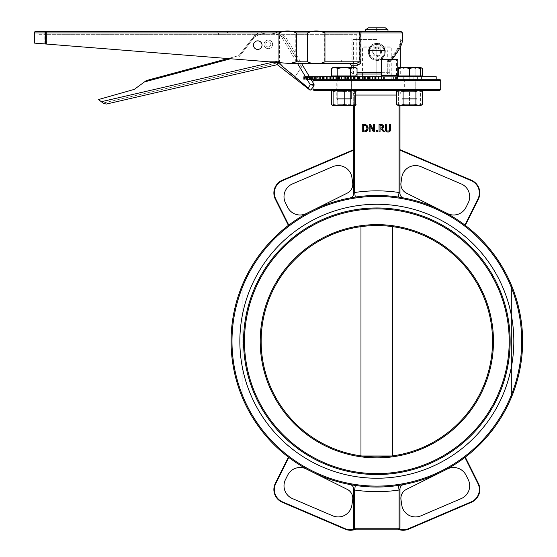 <?xml version="1.0" encoding="UTF-8"?>
<svg xmlns="http://www.w3.org/2000/svg" width="557" height="557" viewBox="0 0 557 557"><rect width="100%" height="100%" fill="white"/><g stroke="black" fill="none" stroke-linecap="round" stroke-linejoin="round"><path stroke-width="0.42" stroke-dasharray="2.79 2.09" d="M399.07 529.15L399.982 529.15L399.982 489.081L399.982 528.224A0.926 0.926 0 0 1 399.07 529.15L399.07 529.15A13.424 13.424 0 0 0 408.469 528.718L408.65 529.143A13.883 13.883 0 0 1 397.747 529.15L399.056 529.15L397.747 529.15M465.297 457.137L464.921 457.422L465.297 457.137L478.352 483.337L477.941 483.546L464.921 457.422A145.781 145.781 0 0 1 441.861 471.73L447.41 468.966A13.883 13.883 0 0 1 466.028 475.205L468.228 479.619A13.883 13.883 0 0 1 461.259 498.571L420.974 515.817A13.883 13.883 0 0 1 401.764 505.025L401.005 499.72A9.949 9.949 0 0 1 406.415 489.394L441.861 471.73A145.781 145.781 0 0 1 403.755 484.527A4.63 4.63 0 0 0 399.982 489.081A4.63 4.63 0 0 1 403.755 484.527A145.781 145.781 0 0 0 441.861 471.73M350.109 484.562L349.942 484.534A4.63 4.63 0 0 1 349.949 484.534A4.63 4.63 0 0 1 353.702 489.081A4.63 4.63 0 0 0 349.949 484.534A145.781 145.781 0 0 1 311.823 471.73L347.269 489.394A9.949 9.949 0 0 1 352.685 499.72L351.92 505.025A13.883 13.883 0 0 1 332.717 515.817L292.425 498.571A13.883 13.883 0 0 1 285.463 479.619L287.663 475.205A13.883 13.883 0 0 1 306.28 468.966L311.823 471.73A145.781 145.781 0 0 1 288.763 457.422L275.75 483.546A13.424 13.424 0 0 0 282.483 501.871L345.215 528.718L345.034 529.143L282.295 502.296A13.883 13.883 0 0 1 275.332 483.337L288.394 457.137L288.763 457.422A145.781 145.781 0 0 0 349.928 484.527A4.63 4.63 0 0 1 353.702 489.081L353.702 529.15L355.937 529.15L354.628 529.15M353.702 489.081L353.702 528.224L353.702 489.081A4.63 4.63 0 0 0 349.949 484.534L349.956 484.534M349.928 197.979A145.781 145.781 0 0 1 398.373 197.074L403.755 197.979A4.63 4.63 0 0 1 399.982 193.432L399.982 149.659L471.389 180.217A13.883 13.883 0 0 1 478.352 199.176L465.297 225.376L464.921 225.091A145.781 145.781 0 0 0 403.755 197.979L398.373 197.074A145.781 145.781 0 0 0 311.823 210.776L306.28 213.54A13.883 13.883 0 0 1 287.663 207.308L285.463 202.894A13.883 13.883 0 0 1 292.425 183.935L332.717 166.696A13.883 13.883 0 0 1 351.92 177.488L352.685 182.793A9.949 9.949 0 0 1 347.269 193.112L311.823 210.776A145.781 145.781 0 0 1 349.928 197.979L349.949 197.979A4.63 4.63 0 0 0 349.949 197.979L355.31 197.074L349.928 197.979A4.63 4.63 0 0 0 353.702 193.432A4.63 4.63 0 0 1 349.928 197.979A4.63 4.63 0 0 0 353.702 193.432L353.702 149.659M282.295 180.217L282.483 180.642A13.424 13.424 0 0 0 275.75 198.967L288.763 225.091A145.781 145.781 0 0 1 311.823 210.776A145.781 145.781 0 0 0 288.763 225.091L288.394 225.376M441.861 210.776L406.415 193.112A9.949 9.949 0 0 1 401.005 182.793L401.764 177.488A13.883 13.883 0 0 1 420.974 166.696L461.259 183.935A13.883 13.883 0 0 1 468.228 202.894L466.028 207.308A13.883 13.883 0 0 1 447.41 213.54L441.861 210.776M363.756 46.92L376.845 46.92L376.845 47.839L362.447 47.839L391.244 47.839L376.845 47.839L376.845 46.92L389.935 46.92L391.244 47.839L391.244 79.31L362.447 79.31L362.447 47.839L363.756 46.92L389.935 46.92M362.447 79.31L376.845 79.31L376.845 47.839L376.845 79.31L391.244 79.31M349.949 484.534L355.31 485.439L354.628 490.014L354.628 528.224L353.702 529.15L399.982 529.15L399.056 528.224L399.056 490.014A150.411 150.411 0 0 1 354.628 490.014M399.724 485.231A145.781 145.781 0 0 1 398.373 485.439A145.781 145.781 0 0 0 399.724 485.231L398.373 485.439A145.781 145.781 0 0 1 355.31 485.439A145.781 145.781 0 0 0 398.373 485.439L399.056 490.014L399.982 489.081L399.982 529.15M353.96 485.231A145.781 145.781 0 0 0 355.31 485.439A145.781 145.781 0 0 1 353.96 485.231L355.31 485.439A145.781 145.781 0 0 0 398.373 485.439A145.781 145.781 0 0 1 355.31 485.439A145.781 145.781 0 0 0 398.373 485.439L403.755 484.527M231.064 341.253A145.781 145.781 0 0 0 242.17 397.064A145.781 145.781 0 0 1 231.064 341.253A145.781 145.781 0 0 0 242.17 397.064A145.781 145.781 0 0 1 242.17 285.442A145.781 145.781 0 0 0 231.064 341.253A145.781 145.781 0 0 1 242.17 285.442A145.781 145.781 0 0 0 231.064 341.253M353.702 193.432L353.702 95.045A4.63 4.63 0 0 0 349.072 90.422L354.628 90.422L354.628 192.499L355.31 197.074A145.781 145.781 0 0 1 398.373 197.074A145.781 145.781 0 0 0 355.31 197.074A145.781 145.781 0 0 1 403.755 197.979L403.741 197.979A4.63 4.63 0 0 1 403.741 197.979A4.63 4.63 0 0 1 399.982 193.432A4.63 4.63 0 0 0 403.755 197.979A145.781 145.781 0 0 1 464.921 225.091A145.781 145.781 0 0 0 403.755 197.979A4.63 4.63 0 0 1 403.741 197.979A4.63 4.63 0 0 1 399.982 193.432L399.982 95.045A4.63 4.63 0 0 1 404.612 90.422L349.072 90.422A4.63 4.63 0 0 1 353.702 95.045L353.702 105.6M511.514 397.064A145.781 145.781 0 0 0 511.514 285.442A145.781 145.781 0 0 1 511.514 397.064L511.514 285.442A145.781 145.781 0 0 1 511.514 397.064L511.514 285.442M403.728 484.534A4.63 4.63 0 0 0 399.982 489.081M355.31 197.074A145.781 145.781 0 0 1 398.373 197.074L399.056 192.499L399.056 95.045L399.982 95.045A4.63 4.63 0 0 1 404.612 90.422A4.63 4.63 0 0 0 399.982 95.045L355.317 95.045M422.324 104.605L419.115 105.6L415.912 104.605L409.499 105.6L402.147 105.6L409.472 104.605L415.028 105.6L403.922 105.6L398.366 104.605L398.366 105.6L415.028 105.6L420.584 104.605L420.584 105.6L415.028 105.6L420.584 105.6L420.584 104.605L415.028 105.6L409.472 104.605L403.922 105.6L398.366 104.605L398.366 105.6L399.982 105.6L399.982 95.045A4.63 4.63 0 0 1 404.612 90.422L399.056 90.422L399.056 105.6M349.072 90.422A4.63 4.63 0 0 1 353.702 95.045L354.628 95.045L354.628 90.422L399.056 90.422L399.056 95.045L396.675 95.045M439.786 90.422L313.904 90.422M349.016 90.422L337.911 90.422L349.016 90.422L337.911 90.422L349.016 90.422L349.016 79.31L337.911 79.31L349.016 79.31L337.911 79.31L349.016 79.31L349.016 90.422M415.773 90.422L404.667 90.422L415.773 90.422L404.667 90.422L415.773 90.422L415.773 79.31L404.667 79.31L415.773 79.31L404.667 79.31L415.773 79.31L415.773 90.422M387.588 131.174L388.8 131.041L389.594 129.969M389.608 129.892L389.656 124.476L390.645 124.476L390.645 129.099M390.485 130.429L390.213 131.027M389.106 131.877L388.473 132.016M385.528 130.665L385.284 124.476L386.266 124.476L386.286 129.621M386.335 129.962L386.586 130.596M387.463 132.009L387.115 131.953M386.823 131.87L386.224 131.556M369.173 124.476L370.572 124.476L373.552 130.338L373.552 124.476L374.471 124.476L374.471 131.884L373.364 131.884L370.092 125.499L370.092 131.884L369.173 131.884L369.173 124.476M367.961 129.328L367.697 130.018M366.332 131.438L365.448 131.765M363.972 131.884L362.266 131.884L362.266 124.476L363.951 124.476M364.912 125.395L363.248 125.332L363.248 131.034L366.046 130.54L366.819 129.614M367.126 125.492L367.711 126.321M367.843 126.62L367.982 127.066M364.717 124.503L365.211 124.559M366.84 126.822L365.113 125.436M366.847 129.551L366.931 127.066M381.67 128.04L382.659 126.564L382.193 125.583L380.041 125.332L380.041 128.117L381.448 128.082M382.193 125.583L382.659 126.564L382.241 127.734L382.555 127.261M381.468 125.353L381.016 125.332M382.151 128.66L384.79 131.884L383.508 131.884L381.169 128.939L380.041 128.939L380.041 131.884L379.059 131.884L379.059 124.476L380.967 124.476M382.032 124.545L382.847 124.865M383.132 125.095L383.467 125.513M383.62 127.093L383.272 127.845M377.354 131.884L376.163 131.884L376.163 130.47L377.354 130.47L377.354 131.884M492.541 341.253A115.696 115.696 0 0 0 376.845 225.557A115.696 115.696 0 0 0 261.142 341.253A115.696 115.696 0 0 0 376.845 456.956A115.696 115.696 0 0 0 492.541 341.253M361.883 455.981L360.971 455.863A115.696 115.696 0 0 1 261.142 341.253A115.696 115.696 0 0 0 360.971 455.863C363.47 457.137 390.213 457.137 392.713 455.863A115.696 115.696 0 0 0 392.713 226.65C390.213 225.369 363.47 225.369 360.971 226.65A115.696 115.696 0 0 0 261.142 341.253A115.696 115.696 0 0 1 360.971 226.65C363.47 225.369 390.213 225.369 392.713 226.65A115.696 115.696 0 0 1 392.713 455.863L391.808 455.981M510.128 341.253A133.283 133.283 0 0 1 376.845 474.543A133.283 133.283 0 0 1 243.555 341.253A133.283 133.283 0 0 1 376.845 207.97A133.283 133.283 0 0 1 510.128 341.253A133.283 133.283 0 0 0 310.2 225.829A133.283 133.283 0 0 0 310.2 456.684A133.283 133.283 0 0 0 510.128 341.253A133.283 133.283 0 0 0 310.2 225.829A133.283 133.283 0 0 0 310.2 456.684A133.283 133.283 0 0 0 510.128 341.253M239.858 341.253A136.987 136.987 0 0 1 445.335 222.619A136.987 136.987 0 0 1 445.335 459.887A136.987 136.987 0 0 1 239.858 341.253A136.987 136.987 0 0 1 445.335 222.619A136.987 136.987 0 0 1 445.335 459.887A136.987 136.987 0 0 1 239.858 341.253A136.987 136.987 0 0 1 445.335 222.619A136.987 136.987 0 0 1 445.335 459.887A136.987 136.987 0 0 1 239.858 341.253M312.978 86.927L312.978 82.582L314.071 84.399A0.856 0.856 0 0 1 314.051 85.318L311.071 89.788M381.287 76.678L396.459 76.678L396.459 79.31L378.851 79.31L378.851 76.678L378.851 79.31L313.904 79.31L439.786 79.31M360.971 226.65L360.971 455.863M392.713 455.863L392.713 226.65M242.17 285.442L242.17 397.064L242.17 285.442M376.831 76.678L399.265 76.678L376.831 76.678M402.377 39.512L400.796 40.919C400.03 45.632 395.47 52.699 387.122 62.112L387.853 62.112L387.853 72.326A1.713 0.731 -90 0 1 387.122 74.039L357.058 74.039L396.626 74.039L376.831 74.039L376.845 60.428C371.637 59.926 368.783 57.072 368.281 51.871C370.502 43.46 375.369 41.441 382.896 45.813C387.275 53.333 385.256 58.206 376.845 60.428C371.032 59.696 368.212 56.403 368.386 50.548L385.305 50.548C384.246 46.071 381.427 43.662 376.845 43.307C372.257 43.662 369.437 46.071 368.386 50.548L385.305 50.548C385.472 56.403 382.652 59.696 376.845 60.428C387.888 60.957 387.888 42.778 376.845 43.307C371.637 43.815 368.783 46.67 368.281 51.871C368.783 57.072 371.637 59.926 376.845 60.428C385.256 58.206 387.275 53.333 382.896 45.813C375.376 41.441 370.502 43.46 368.281 51.871C368.79 57.072 371.637 59.926 376.845 60.428L380.542 58.283A7.408 7.408 0 0 1 369.437 51.871A7.408 7.408 0 0 1 373.141 45.458L369.437 47.596L369.437 56.146L376.845 60.421L384.246 56.146L384.246 47.596L376.845 43.321L373.141 45.458A7.408 7.408 0 0 1 384.246 51.871A7.408 7.408 0 0 1 380.542 58.283A7.408 7.408 0 0 0 384.246 51.871L384.246 47.596L376.845 43.321L369.437 47.596L369.437 51.871A7.408 7.408 0 0 0 380.542 58.283L384.246 56.146L384.246 51.871A7.408 7.408 0 0 0 373.141 45.458A7.408 7.408 0 0 0 369.437 51.871L369.437 56.146L376.845 60.421M397.768 59.529L396.459 59.529L396.459 76.678L397.691 76.678M436.194 76.678L317.65 76.678L317.65 79.31L306.246 79.31M315.025 79.31L315.025 76.678L317.65 76.678M315.025 76.678L303.642 76.678L308.411 76.678L308.411 79.31M303.642 76.678L303.642 79.31M311.05 79.31L311.05 76.678L308.411 76.678M311.05 76.678L311.085 79.31L311.091 76.678L304.763 76.678L304.763 79.31M305.327 79.31L305.327 76.678L304.199 76.678L304.199 79.31L304.199 76.678L304.763 76.678M305.327 76.678L309.393 76.678L309.393 79.31M312.352 79.31L312.352 76.678L309.393 76.678M312.352 76.678L312.463 79.31M310.632 79.31L310.632 76.678L312.463 76.678M310.632 76.678L306.691 76.678L306.691 79.31M306.246 76.678L306.691 76.678M309.664 76.678L311.753 76.678L311.753 79.31L315.325 79.31L309.72 79.31M314.97 79.31L314.97 76.678L311.753 76.678M314.97 76.678L315.158 79.31M313.786 79.31L313.786 76.678L315.158 76.678M313.786 76.678L310.047 76.678L310.047 79.31M314.461 76.678L315.429 76.678L315.429 79.31L319.433 79.31L314.566 79.31M318.848 79.31L318.848 76.678L315.429 76.678M318.848 76.678L319.105 79.31M318.221 79.31L318.221 76.678L319.105 76.678M318.221 76.678L314.761 76.678L314.761 79.31M320.519 79.31L323.909 79.31L323.909 76.678L320.519 76.678M323.909 76.678L324.23 79.31L324.759 79.31L320.679 79.31M323.854 79.31L323.854 76.678L324.759 76.678L324.23 76.678M323.854 76.678L320.741 76.678L320.741 79.31M327.704 79.31L330.043 79.31L330.043 76.678L327.704 76.678M330.043 76.678L330.419 76.678L330.419 79.31L327.864 79.31L327.864 76.678L330.419 76.678M335.885 79.31L337.131 79.31L337.131 76.678L335.885 76.678M337.131 76.678L337.563 76.678L337.563 79.31L335.989 79.31L335.989 76.678L337.563 76.678M344.88 79.31L344.88 76.678M345.034 76.678L345.5 76.678L345.5 79.31L346.886 79.31L344.936 79.31M346.642 79.31L346.886 76.678L345.5 76.678M346.642 76.678L344.936 76.678M354.51 79.31L355.805 79.31L355.805 76.678L354.51 76.678M355.693 76.678L354.537 76.678M365.176 76.678L364.584 76.678L365.176 76.678L365.176 79.31L364.591 79.31L365.176 79.31M413.865 79.31L395.498 79.31L395.491 76.678L393.569 76.678L417.409 76.678L393.562 76.678L395.491 76.678L395.498 79.31L413.865 79.31L413.865 76.678M384.615 79.31L368.95 79.31L370.252 79.31L370.252 76.678L384.776 76.678L368.95 76.678L370.252 76.678L370.252 79.31L384.615 79.31L384.615 76.678M350.813 79.31L336.296 79.31L348.863 79.31L348.863 76.678L360.121 76.678L336.275 76.678L360.121 76.678L348.863 76.678L348.863 79.31L360.121 79.31L350.813 79.31L350.813 76.678M332.257 79.31L343.864 79.31L343.871 76.678L350.464 76.678L322.768 76.678L343.864 76.678L343.864 79.31L332.257 79.31L332.257 76.678M409.82 76.678L430.923 76.678L409.82 76.678L409.82 79.31L421.426 79.31L409.82 79.31L409.813 76.678M383.432 76.678L368.915 76.678L384.741 76.678L383.432 76.678L383.439 79.31L383.432 76.678L383.432 79.31L369.068 79.31L369.068 76.678M396.459 59.529L381.287 59.529M355.693 79.31L354.537 79.31M396.459 79.31L317.65 79.31M330.043 79.31L330.419 79.31M337.131 79.31L337.563 79.31M345.034 79.31L345.5 79.31M402.913 79.31L402.913 76.678M403.874 79.31L417.388 79.31L404.821 79.31L404.821 76.678L404.821 79.31L393.562 79.31L403.874 79.31L403.874 76.678M369.103 79.31L369.103 76.678M339.826 79.31L339.826 76.678L339.826 79.31L336.275 79.31L358.186 79.31L358.193 76.678L358.186 79.31L360.121 79.31L339.826 79.31M332.23 79.31L332.23 76.678M421.454 79.31L421.454 76.678L421.426 79.31L430.923 79.31L421.454 79.31M415.069 79.31L415.069 76.678M369.068 79.31L383.432 79.31M384.588 79.31L384.588 76.678M370.245 79.31L370.245 76.678M350.771 79.31L350.771 76.678M314.461 79.31L315.429 79.31M309.664 79.31L311.753 79.31M368.337 27.85L385.353 27.85M387.971 29.702L365.719 29.702M376.845 27.85L376.845 31.227L387.971 31.227L376.845 31.227M397.768 74.039L376.845 74.039L376.845 43.307M387.742 74.039L376.845 74.039L387.742 74.039L387.742 50.548M46.872 44.094L46.872 34.652L37.855 34.652L46.356 34.652L46.356 44.052L37.855 43.369L290.378 63.533L341.309 63.533L341.309 60.107L341.309 63.533L289.459 63.456L295.767 61.82L295.767 32.94C290.364 30.433 284.968 30.433 279.565 32.94L279.565 61.82L280.443 62.739L289.459 63.456M357.079 34.652L351.161 34.652L356.8 34.652L356.8 60.107L351.161 60.107L357.079 60.107L357.079 34.652L46.872 34.652M257.752 49.413A4.282 4.282 0 0 0 261.456 42.993A4.282 4.282 0 0 0 254.041 42.993A4.282 4.282 0 0 0 257.752 49.413A4.282 4.282 0 0 1 254.041 42.993A4.282 4.282 0 0 1 261.456 42.993A4.282 4.282 0 0 1 257.752 49.413A4.282 4.282 0 0 0 261.456 42.993A4.282 4.282 0 0 0 254.041 42.993A4.282 4.282 0 0 0 257.752 49.413A4.282 4.282 0 0 1 254.041 42.993A4.282 4.282 0 0 1 261.456 42.993A4.282 4.282 0 0 1 257.752 49.413A4.282 4.282 0 0 1 254.041 42.993A4.282 4.282 0 0 1 261.456 42.993A4.282 4.282 0 0 1 257.752 49.413M356.8 34.652L46.356 34.652M222.758 34.652L218.476 34.652L222.758 34.652M359.913 31.227L400.817 31.227M216.764 31.227L228.753 31.227L216.764 31.227L218.476 32.94L222.758 32.94L218.476 32.94L218.476 34.652M36.087 31.227L45.737 31.227A1.713 0.933 -90 0 0 44.804 32.94L45.737 32.94L45.737 44.003L44.804 43.926L44.804 32.94L34.374 32.94A1.713 1.713 0 0 1 36.087 31.227A1.713 1.713 90 0 0 34.374 32.94L34.374 43.091L44.804 43.926M280.443 62.739L45.737 44.003M324.327 32.94C318.924 30.433 313.528 30.433 308.125 32.94L308.125 61.82C313.528 64.327 318.924 64.327 324.327 61.82L324.327 32.94L359.488 32.94L359.488 31.227M46.356 44.052L290.378 63.533L301.546 63.533L285.511 36.811L279.503 33.462L285.511 36.811L301.546 63.533M356.292 63.533L349.448 63.533L355.993 63.533L359.488 61.82L359.488 32.94L360.574 32.94L360.574 61.82L360.059 63.526L357.302 65.246L351.161 65.246M357.302 65.246A1.713 1.302 90 0 0 355.993 63.533L352.873 63.533M391.968 59.529L389.796 62.112L388.932 62.112C396.542 53.117 400.504 46.217 400.817 41.413L400.796 40.919M387.853 62.112C396.723 52.121 401.604 44.588 402.495 39.512L402.495 39.512M376.845 39.512L352.873 39.512L376.845 39.512M387.122 74.039L387.122 62.112M388.932 62.112L388.932 74.039A1.713 0.863 -90 0 0 389.796 72.326L389.796 62.112M398.346 74.039L352.873 74.039L357.037 74.039L354.419 76.678M381.287 74.039L388.932 74.039M222.758 32.94L227.04 32.94L222.758 32.94M365.949 74.039L365.949 50.548M146.373 80.542L238.953 55.603L228.001 58.548L238.953 55.603L239.454 56.354L238.953 55.603L146.373 80.542L134.286 89.371L98.512 99.543L103.038 103.066L98.512 99.543L134.286 89.371L146.373 80.542L134.286 89.371L98.512 99.543L101.297 101.708L278.117 60.957L276.899 64.751A0.856 0.856 0 0 1 277.616 64.904L310.158 90.15L283.36 67.084C279.92 63.93 278.173 61.883 278.117 60.957L279.148 62.635M272.972 62.14L278.117 60.957L277.616 62.509M308.16 87.978L310.298 84.768L314.071 84.399A0.856 0.856 0 0 1 314.051 85.318L310.298 84.768L279.503 33.462L297.549 63.533M311.015 79.31L309.434 76.678L311.015 79.31M257.055 33.74A28.734 28.734 0 0 1 279.503 33.462A28.734 28.734 0 0 0 257.055 33.74L255.329 34.569L257.055 33.74L239.454 56.354L257.055 33.74M270.855 44.045A2.569 2.569 0 0 0 266.747 42.339A2.569 2.569 0 0 0 267.318 46.746A2.569 2.569 0 0 0 270.855 44.045A2.569 2.569 0 0 0 266.747 42.339A2.569 2.569 0 0 0 267.318 46.746A2.569 2.569 0 0 0 270.855 44.045M103.038 103.066L277.706 62.809L295.266 76.476L301.602 66.958L284.223 38.001A27.021 27.021 0 0 0 252.21 38.572L238.953 55.603L252.21 38.572A27.021 27.021 0 0 1 284.223 38.001L301.602 66.958L295.266 76.476L277.706 62.809L103.038 103.066M272.554 43.829A4.282 4.282 0 0 1 266.657 48.327A4.282 4.282 0 0 1 265.703 40.974A4.282 4.282 0 0 1 272.554 43.829A4.282 4.282 0 0 1 266.657 48.327A4.282 4.282 0 0 1 265.703 40.974A4.282 4.282 0 0 1 272.554 43.829M238.953 55.603L255.329 34.569L238.953 55.603M103.498 103.421L101.297 101.708M376.845 56.494A4.63 4.63 0 0 0 381.468 51.871A4.63 4.63 0 0 0 376.845 47.241A4.63 4.63 0 0 0 372.215 51.871A4.63 4.63 0 0 0 376.845 56.494A4.63 4.63 0 0 0 380.849 49.552A4.63 4.63 0 0 0 372.835 49.552A4.63 4.63 0 0 0 376.845 56.494M376.845 48.09A3.774 3.774 0 0 1 380.111 53.757A3.774 3.774 0 0 1 373.573 53.757A3.774 3.774 0 0 1 376.845 48.09M376.845 59.272A7.408 7.408 0 0 0 383.258 48.167A7.408 7.408 0 0 0 370.433 48.167A7.408 7.408 0 0 0 376.845 59.272M350.478 99.814L337.946 99.814L350.478 99.814L351.62 98.68L336.783 98.68L351.592 98.68L350.457 99.814L337.918 99.814L350.457 99.814M337.946 99.814L336.811 98.68L336.811 76.678L351.62 76.678L336.811 76.678M355.317 67.418L353.834 67.418L357.037 68.414M331.387 68.414L334.597 67.418L333.107 67.418L337.8 68.414L344.212 67.418L350.625 68.414L353.834 67.418L334.597 67.418L353.806 67.418L350.604 68.414L344.191 67.418L337.779 68.414L334.569 67.418L331.359 68.414L334.569 67.418L333.079 67.418M350.625 75.933L331.387 75.933L350.625 75.933L350.625 68.414M357.016 75.933L337.779 75.933L337.8 68.414L344.191 67.418L350.604 68.414L353.806 67.418L357.016 68.414L353.806 67.418L355.296 67.418L334.569 67.418L337.779 68.414L337.779 75.933L350.604 75.933L350.604 68.414L350.604 75.933L357.016 75.933L357.016 68.414L355.296 67.418M331.359 75.933L357.037 75.933M333.107 76.678L355.317 76.678L333.107 76.678M404.09 99.814L415.766 99.814L404.09 99.814M403.115 98.68L416.901 98.68L403.115 98.68M415.884 76.678L402.091 76.678L415.884 76.678M404.02 67.418L409.597 68.414L415.125 67.418L398.394 67.418L398.443 68.414L404.02 67.418M414.979 67.418L420.584 67.418L415.125 67.418L420.653 68.414M398.366 76.678L420.584 76.678L398.366 76.678L398.366 75.933L399.856 75.933L396.647 75.933L399.856 75.933L398.366 75.933L398.443 68.414M398.443 75.933L409.597 75.933L409.597 68.414M420.605 75.933L398.394 75.933L420.605 75.933M409.597 75.933L422.297 75.933M419.073 76.678L398.394 76.678L419.073 76.678M415.745 99.814L403.205 99.814L415.745 99.814L416.88 98.68L402.07 98.68L416.88 98.68L416.88 76.678L402.07 76.678L416.88 76.678M403.205 99.814L402.07 98.68L402.07 76.678L402.091 98.68L403.226 99.814M420.584 67.418L415.884 68.414L409.472 67.418L403.059 68.414L399.856 67.418L409.472 67.418L415.884 68.414L419.094 67.418L422.297 68.414M420.626 67.662L399.856 67.418L396.647 68.414L399.856 67.418L398.366 67.418L403.059 68.414L409.472 67.418M415.884 75.933L415.884 68.414L415.884 75.933L419.094 75.933L409.472 75.933L415.884 75.933M403.059 75.933L409.472 75.933L399.856 75.933L409.472 75.933L403.059 75.933L403.059 68.414L403.059 75.933L399.856 75.933L403.059 75.933M419.094 75.933L409.472 75.933L419.094 75.933M396.647 75.933L396.647 68.414L398.366 67.418M337.918 99.814L336.783 98.68L336.783 76.678L351.592 76.678L336.783 76.678M353.806 75.933L333.079 75.933L353.806 75.933M337.779 75.933L334.569 75.933L337.779 75.933L337.779 68.414M333.079 76.678L355.296 76.678L333.079 76.678M333.107 90.422L333.107 91.411L338.656 90.422L344.212 91.411L349.768 90.422L333.107 90.422L355.317 90.422L349.768 90.422L355.317 91.411L355.317 90.422M338.656 105.6L333.107 104.605L333.107 105.6L349.768 105.6L344.212 104.605L338.656 105.6M355.317 104.605L349.768 105.6L355.317 105.6L355.317 91.411M344.212 104.605L344.212 91.411M333.107 104.605L333.107 91.411M351.544 105.6L350.618 104.674L337.807 104.674L350.618 104.674L350.618 91.348L337.807 91.348L350.618 91.348L351.544 90.422L336.888 90.422L337.807 91.348L337.807 104.674L336.888 105.6L351.544 105.6L336.888 105.6M336.888 90.422L351.544 90.422M331.359 91.411L334.569 90.422L337.779 91.411L344.191 90.422L337.779 91.411L334.569 90.422L353.806 90.422L350.604 91.411L344.191 90.422L333.107 90.638M334.569 90.422L333.079 90.422L334.569 90.422M353.806 90.422L357.016 91.411L353.806 90.422L355.296 90.422L344.191 90.422L350.604 91.411L353.806 90.422M333.107 105.377L334.569 105.6L337.779 104.605L344.191 105.6L337.779 104.605L334.569 105.6L353.806 105.6L350.604 104.605L344.191 105.6L334.569 105.6L331.359 104.605M353.806 105.6L357.016 104.605L353.806 105.6L355.296 105.6L344.191 105.6L350.604 104.605L353.806 105.6M350.604 104.605L350.604 91.411L350.604 104.605M355.296 105.6L357.016 104.605L357.016 91.411L355.296 90.422M337.779 104.605L337.779 91.411L337.779 104.605M344.191 104.674L337.786 104.674L344.191 104.674M344.191 105.6L336.86 105.6L344.191 105.6M344.191 91.348L337.786 91.348L344.191 91.348M344.191 90.422L336.86 90.422L344.191 90.422M398.366 90.422L398.366 91.411L403.922 90.422L398.366 90.422L403.922 90.422L409.472 91.411L415.028 90.422L403.922 90.422L398.366 91.411L398.366 90.422M420.584 91.411L420.584 90.422L415.028 90.422L420.584 91.411L415.028 90.422L409.472 91.411L403.922 90.422L420.584 90.422L420.584 104.605L420.584 91.411M398.366 104.605L398.366 91.411L398.366 104.605M409.472 104.605L409.472 91.411L409.472 104.605M409.499 90.422L402.168 90.422L403.094 91.348L409.499 91.348L403.094 91.348L403.094 104.674L402.168 105.6L403.073 104.674L415.877 104.674L403.073 104.674L403.073 91.348L415.877 91.348L403.073 91.348L402.147 90.422L416.803 90.422L415.877 91.348L415.877 104.674L416.803 105.6L415.898 104.674L403.094 104.674L415.898 104.674L415.898 91.348L409.499 91.348L415.898 91.348L416.824 90.422L402.147 90.422L409.499 90.422L415.912 91.411L419.115 90.422L399.877 90.422L403.087 91.411L409.499 90.422L419.115 90.422L422.324 91.411M419.115 90.422L420.605 90.422L419.115 90.422M399.877 90.422L398.394 90.422L399.877 90.422L396.675 91.411M398.394 105.6L420.605 105.6M402.168 105.6L409.499 105.6L403.087 104.605L399.877 105.6L396.675 104.605M403.087 104.605L403.087 91.411M415.912 104.605L415.912 91.411M408.469 528.718L471.208 501.871L471.389 502.296M471.208 501.871A13.424 13.424 0 0 0 477.941 483.546M275.75 483.546L275.332 483.337M282.483 501.871L282.295 502.296M345.215 528.718A13.424 13.424 0 0 0 354.614 529.15M275.75 198.967L275.332 199.176M471.389 180.217A13.883 13.883 0 0 1 478.352 199.176L477.941 198.967A13.424 13.424 0 0 0 471.208 180.642L471.389 180.217M471.208 180.642L399.982 150.16M398.373 197.074A145.781 145.781 0 0 1 403.755 197.979L403.741 197.979M354.628 192.499A150.411 150.411 0 0 1 399.056 192.499M354.628 105.6L354.628 95.045L353.702 95.045M354.628 528.224L399.056 528.224M493.467 341.253A116.622 116.622 0 0 1 318.527 442.258A116.622 116.622 0 0 1 318.527 240.255A116.622 116.622 0 0 1 493.467 341.253M244.481 341.253A132.357 132.357 0 0 0 443.024 455.884A132.357 132.357 0 0 0 443.024 226.629A132.357 132.357 0 0 0 244.481 341.253M231.99 341.253A144.855 144.855 0 0 0 449.269 466.703A144.855 144.855 0 0 0 449.269 215.81A144.855 144.855 0 0 0 231.99 341.253M312.978 89.496L440.705 89.496M440.705 80.236L312.978 80.236M338.21 79.31L338.21 76.678M330.559 79.31L330.559 76.678M304.582 76.678L304.582 79.31M308.829 79.31L308.829 76.678M304.303 79.31L304.303 76.678L304.296 79.31M45.737 31.227L45.737 32.94L279.565 32.94M268.934 61.82L279.565 61.82M308.125 32.94L295.767 32.94M324.327 61.82L360.574 61.82M295.767 61.82L308.125 61.82M389.796 72.326L381.287 72.326M357.037 72.326L387.853 72.326M402.53 32.94L360.574 32.94A1.713 1.086 90 0 1 361.66 31.227M314.051 85.318A0.856 0.856 0 0 0 314.071 84.399M306.218 77.973L307.018 79.31M230.542 58.757L144.444 81.949M337.911 79.31L337.911 90.422L337.911 79.31M404.667 79.31L404.667 90.422L404.667 79.31M396.626 74.039L397.768 75.174M398.346 75.752L399.265 76.678M324.759 79.31L324.759 76.678M319.433 79.31L319.433 76.678M315.325 79.31L315.325 76.678M312.526 79.31L312.526 76.678M365.204 79.31L365.204 76.678M355.805 79.31L355.805 76.678M346.886 79.31L346.886 76.678M338.628 79.31L338.628 76.678M331.199 79.31L331.199 76.678M417.409 79.31L417.409 76.678L417.388 79.31M393.569 79.31L393.569 76.678L393.562 79.31M384.776 79.31L384.776 76.678M368.95 79.31L368.95 76.678M336.296 79.31L336.296 76.678L336.275 79.31M360.121 79.31L360.121 76.678L360.121 79.31M322.768 79.31L322.768 76.678M350.464 79.31L350.464 76.678M430.923 79.31L430.923 76.678M403.219 79.31L403.219 76.678M384.741 79.31L384.741 76.678M368.915 79.31L368.915 76.678M37.855 34.652L37.855 43.369M351.161 67.418L351.161 72.326L352.873 74.039L352.873 39.512M400.817 41.413L400.817 39.512M400.288 74.039L400.288 67.418M400.288 47.157L400.288 39.512M353.396 74.039L353.396 39.512M227.04 34.652L227.04 32.94L228.753 31.227M351.161 60.107L351.161 34.652M351.62 76.678L351.62 98.68L351.592 76.678M415.766 99.814L416.901 98.68L416.901 76.678M420.584 75.933L420.584 76.678M355.296 75.933L355.296 76.678M336.86 90.422L337.786 91.348L337.786 104.674L336.86 105.6M351.516 90.422L350.59 91.348L350.59 104.674L351.516 105.6"/><path stroke-width="0.84" d="M471.389 502.296L408.65 529.143L471.389 502.296A13.883 13.883 0 0 0 478.352 483.337A13.883 13.883 0 0 1 471.389 502.296L471.208 501.871L408.469 528.718A13.424 13.424 0 0 1 399.07 529.15L399.07 529.15A0.926 0.926 0 0 0 399.982 528.224L399.056 528.224L399.056 529.15L354.628 529.15L354.628 528.224L353.702 528.224A0.926 0.926 0 0 0 354.628 529.15L354.614 529.15A0.926 0.926 0 0 1 353.702 528.224L353.702 529.15M465.297 457.137L464.921 457.422L465.297 457.137L464.921 457.422L465.297 457.137L478.352 483.337L477.941 483.546A13.424 13.424 0 0 1 471.208 501.871M397.747 529.15A13.883 13.883 0 0 0 408.65 529.143L408.469 528.718M282.483 501.871A13.424 13.424 0 0 1 275.75 483.546L288.763 457.422L288.394 457.137L288.763 457.422L288.394 457.137L275.332 483.337A13.883 13.883 0 0 0 282.295 502.296L345.034 529.143A13.883 13.883 0 0 0 355.937 529.15A13.883 13.883 0 0 1 345.034 529.143L345.215 528.718L282.483 501.871L282.295 502.296M353.96 485.231A145.781 145.781 0 0 1 242.17 397.064A145.781 145.781 0 0 0 353.96 485.231L349.928 484.527A4.63 4.63 0 0 0 349.928 484.527A4.63 4.63 0 0 1 349.949 484.534A4.63 4.63 0 0 1 353.702 489.081L354.628 490.014L353.702 489.081L353.702 528.224M311.823 471.73L347.269 489.394A9.949 9.949 0 0 1 352.685 499.72L351.92 505.025A13.883 13.883 0 0 1 332.717 515.817L292.425 498.571A13.883 13.883 0 0 1 285.463 479.619L287.663 475.205A13.883 13.883 0 0 1 306.28 468.966L311.823 471.73M353.702 149.659L282.295 180.217A13.883 13.883 0 0 0 275.332 199.176L275.75 198.967L288.763 225.091L288.394 225.376L288.763 225.091L288.394 225.376L275.332 199.176A13.883 13.883 0 0 1 282.295 180.217L353.702 149.659L353.702 193.432L354.628 192.499L353.702 193.432A4.63 4.63 0 0 1 349.928 197.979L350.068 197.958M275.332 199.176L288.394 225.376M398.373 197.074L399.056 192.499L399.982 193.432L399.982 149.659L471.389 180.217A13.883 13.883 0 0 1 478.352 199.176L465.297 225.376L464.921 225.091A145.781 145.781 0 0 0 403.755 197.979A4.63 4.63 0 0 1 399.982 193.432L399.982 105.6L402.168 105.6M441.861 471.73L406.415 489.394A9.949 9.949 0 0 0 401.005 499.72L401.764 505.025A13.883 13.883 0 0 0 420.974 515.817L461.259 498.571A13.883 13.883 0 0 0 468.228 479.619L466.028 475.205A13.883 13.883 0 0 0 447.41 468.966L441.861 471.73A145.781 145.781 0 0 0 464.921 457.422L477.941 483.546M401.005 182.793A9.949 9.949 0 0 0 406.415 193.112L447.41 213.54A13.883 13.883 0 0 0 466.028 207.308L468.228 202.894A13.883 13.883 0 0 0 461.259 183.935L420.974 166.696A13.883 13.883 0 0 0 401.764 177.488L401.005 182.793M347.269 193.112A9.949 9.949 0 0 0 352.685 182.793L351.92 177.488A13.883 13.883 0 0 0 332.717 166.696L292.425 183.935A13.883 13.883 0 0 0 285.463 202.894L287.663 207.308A13.883 13.883 0 0 0 306.28 213.54L347.269 193.112M403.623 484.555L399.724 485.231A145.781 145.781 0 0 0 464.921 225.091L477.941 198.967L464.921 225.091A145.781 145.781 0 0 1 511.514 285.442M398.373 485.439L399.056 490.014L399.982 489.081A4.63 4.63 0 0 1 403.755 484.527L403.741 484.534A4.63 4.63 0 0 0 403.728 484.534M355.31 485.439L354.628 490.014A150.411 150.411 0 0 0 399.056 490.014L399.056 528.224L354.628 528.224L354.628 490.014M355.31 197.074L354.628 192.499L354.628 105.6M399.982 193.432L399.056 192.499A150.411 150.411 0 0 0 354.628 192.499M353.702 105.6L353.702 193.432A4.63 4.63 0 0 1 349.928 197.979A145.781 145.781 0 0 0 242.17 285.442A145.781 145.781 0 0 1 349.928 197.979M312.978 89.496L313.904 90.422L439.786 90.422L440.705 89.496L312.978 89.496L312.978 86.927M388.473 132.016L389.935 131.355L390.645 129.099L390.645 124.476L389.656 124.476L389.343 130.596L387.957 131.201L386.586 130.596L386.266 124.476L385.284 124.476L385.284 129.099L385.994 131.355L387.463 132.009M390.645 129.099L390.548 130.178M390.213 131.027L389.106 131.877M386.266 129.099L387.08 131.027M386.586 130.596L387.957 131.201M386.224 131.556L385.528 130.665M374.471 131.884L374.471 124.476L373.552 124.476L373.552 130.338L370.572 124.476L369.173 124.476L369.173 131.884L370.092 131.884L370.092 125.499L373.364 131.884L374.471 131.884M367.697 130.018L366.59 131.292L368.107 128.187L367.961 129.328M364.64 131.863L366.332 131.438M365.448 131.765L364.974 131.835M367.982 127.066L368.107 128.187L366.603 125.067L362.266 124.476L362.266 131.884L363.972 131.884M364 131.034L363.248 131.034L363.248 125.332L365.956 125.778L367.077 128.173L366.046 130.54L364 131.034M365.211 124.559L367.126 125.492M363.951 124.476L364.717 124.503M384.79 131.884L382.151 128.66L383.689 126.488L382.847 124.865L379.059 124.476L379.059 131.884L380.041 131.884L380.041 128.939L381.169 128.939L383.508 131.884L384.79 131.884M381.016 125.332L382.193 125.583L382.659 126.564L382.241 127.734L380.041 128.117L380.041 125.332L382.193 125.583L382.659 126.564L382.241 127.734L380.904 128.117M380.967 124.476L382.032 124.545M383.627 125.931L383.62 127.093M383.272 127.845L382.151 128.66M376.163 131.884L377.354 131.884L377.354 130.47L376.163 130.47L376.163 131.884M399.982 528.224L399.982 489.081A4.63 4.63 0 0 1 403.755 484.527L403.442 484.59M492.541 341.253A115.696 115.696 0 0 1 376.845 456.956A115.696 115.696 0 0 1 261.142 341.253A115.696 115.696 0 0 1 376.845 225.557A115.696 115.696 0 0 1 492.541 341.253M391.808 455.981L361.883 455.981M243.555 341.253A133.283 133.283 0 0 0 376.845 474.543A133.283 133.283 0 0 0 510.128 341.253A133.283 133.283 0 0 0 376.845 207.97A133.283 133.283 0 0 0 243.555 341.253M231.064 341.253A145.781 145.781 0 0 0 449.736 467.504A145.781 145.781 0 0 0 449.736 215.002A145.781 145.781 0 0 0 231.064 341.253A145.781 145.781 0 0 0 449.736 467.504A145.781 145.781 0 0 0 449.736 215.002A145.781 145.781 0 0 0 231.064 341.253M239.858 341.253A136.987 136.987 0 0 1 445.335 222.619A136.987 136.987 0 0 1 445.335 459.887A136.987 136.987 0 0 1 239.858 341.253M307.018 79.31L310.298 84.768L314.071 84.399L311.015 79.31L312.978 82.582L312.978 80.236L440.705 80.236L440.705 89.496M440.705 80.236L439.786 79.31L378.857 79.31L378.857 76.678L378.196 76.678L378.196 79.31L378.857 79.31L378.857 76.678L381.287 76.678L381.287 59.529L397.768 59.529L397.768 75.355L381.587 75.355L381.287 79.31L381.287 76.678M392.713 226.65L392.713 455.863M360.971 455.863L360.971 226.65M397.691 76.678L436.194 76.678L436.194 79.31M306.991 79.31L306.218 79.31L306.246 76.678L306.991 76.678L306.991 79.31L369.451 79.31L369.451 76.678L372.438 76.678L372.438 79.31L378.196 79.31M307.805 79.31L307.805 76.678L306.991 76.678M307.805 76.678L309.72 76.678L309.664 79.31L309.72 76.678L310.82 76.678L310.82 79.31M311.69 79.31L311.69 76.678L310.82 76.678M311.69 76.678L314.566 76.678L314.461 79.31L314.566 76.678L315.993 76.678L315.993 79.31M316.905 79.31L316.905 76.678L315.993 76.678M316.905 76.678L320.366 76.678L320.366 79.31M323.339 79.31L323.339 76.678L320.679 76.678L320.679 79.31L320.366 76.678M323.339 76.678L326.444 76.678L326.444 79.31M327.934 79.31L327.934 76.678L326.444 76.678M327.864 79.31L327.864 76.678M327.934 76.678L329.932 76.678L329.932 79.31M330.858 79.31L330.858 76.678L329.932 76.678M330.858 76.678L333.552 76.678L333.552 79.31M336.184 79.31L336.184 76.678L333.552 76.678M335.989 79.31L335.989 76.678M336.184 76.678L338.405 76.678L338.405 79.31M339.317 79.31L339.317 76.678L338.405 76.678M339.317 76.678L341.538 76.678L341.538 79.31M345.263 79.31L345.263 76.678L341.538 76.678M344.88 76.678L344.936 79.31L344.88 76.678M345.263 76.678L347.665 76.678L347.665 79.31M348.536 79.31L348.536 76.678L347.665 76.678M348.536 76.678L350.242 76.678L350.242 79.31M353.577 79.31L353.577 76.678L350.242 76.678M353.577 76.678L354.078 76.678L354.078 79.31M354.99 79.31L354.99 76.678L354.078 76.678M354.51 76.678L354.537 79.31L354.51 76.678M354.99 76.678L357.517 76.678L357.517 79.31M358.339 79.31L358.339 76.678L357.517 76.678M358.339 76.678L359.495 76.678L359.495 79.31M362.593 79.31L362.593 76.678L359.495 76.678M362.593 76.678L363.115 76.678L363.115 79.31M365.155 79.31L365.155 76.678L363.115 76.678M364.584 76.678L364.591 79.31L364.584 76.678M365.155 76.678L367.766 76.678L367.766 79.31M368.511 79.31L368.511 76.678L367.766 76.678M368.511 76.678L369.451 76.678M375.557 79.31L375.557 76.678L372.438 76.678M375.557 76.678L378.196 76.678M396.459 79.31A3.955 1.309 -90 0 0 397.768 75.355M381.587 75.355L381.587 59.529M374.896 79.31L374.896 76.678L374.896 79.31M369.451 79.31L372.438 79.31M376.845 27.85L368.337 27.85L365.719 29.702L376.845 29.702L376.845 27.85L385.353 27.85L387.971 29.702L376.845 29.702L376.845 31.227M365.719 31.227L365.719 29.702M387.971 31.227L387.971 29.702M36.087 31.227A1.713 1.713 0 0 0 34.374 32.94L45.389 32.94A1.713 0.891 -90 0 1 46.28 31.227L36.087 31.227A1.713 1.713 90 0 0 34.374 32.94L34.374 43.091L34.374 32.94L34.374 43.091L279.614 62.669L278.939 61.82L278.939 32.94C284.759 30.336 290.573 30.336 296.394 32.94L296.394 61.82L289.981 63.498L279.614 62.669M351.161 67.418L351.161 65.246L357.573 65.246L360.435 63.526L360.971 61.82L360.971 32.94L402.53 32.94L400.817 31.227L46.28 31.227L46.28 32.94L45.389 32.94L45.389 43.975M45.737 31.227L359.913 31.227L359.913 61.82L356.292 63.533A1.713 1.288 90 0 1 357.573 65.246M307.499 32.94C313.319 30.336 319.133 30.336 324.954 32.94L324.954 61.82C319.133 64.424 313.319 64.424 307.499 61.82L307.499 32.94L296.394 32.94M352.873 63.533L301.546 63.533L309.434 76.678L301.546 63.533M289.981 63.498L356.292 63.533M402.516 39.512L402.53 39.937C402.3 44.469 398.784 51 391.968 59.529M357.058 74.039L381.287 74.039M398.346 74.039L397.768 74.039M257.752 49.413A4.282 4.282 0 0 0 261.456 42.993A4.282 4.282 0 0 0 254.041 42.993A4.282 4.282 0 0 0 257.752 49.413M310.158 90.15L311.071 89.788L309.831 89.99L277.616 64.904A0.856 0.856 0 0 0 276.899 64.751L106.366 104.055L276.899 64.751L277.616 62.509M279.148 62.635L283.792 67.543L308.195 87.929L310.207 90.157M311.071 89.788L314.051 85.318L310.298 84.768L308.195 87.929M146.373 80.542L228.001 58.548L146.373 80.542L134.286 89.371L98.512 99.543L103.498 103.421L106.366 104.055L103.498 103.421M353.834 67.418L350.625 68.414L344.212 67.418L355.317 67.418L357.037 68.414L353.834 67.418M337.8 68.414L334.597 67.418L344.212 67.418L337.8 68.414L337.8 75.933L331.387 75.933L331.387 68.414L334.597 67.418L333.107 67.418L331.387 68.414M350.625 68.414L350.625 75.933L357.037 75.933L357.037 68.414M350.625 75.933L337.8 75.933M333.107 76.678L333.107 75.933M422.297 68.414L422.297 75.933L420.653 75.933L420.605 67.418L420.556 68.414L414.979 67.418L420.605 67.418L422.297 68.414L420.626 67.662M403.874 67.418L398.346 68.414L398.394 67.418L414.979 67.418L409.402 68.414L403.874 67.418M420.653 75.933L398.346 75.933L398.346 68.414M409.402 75.933L409.402 68.414M420.556 75.933L420.556 68.414M409.472 67.418L414.979 67.418M331.812 68.163L331.359 68.414L331.387 75.933M331.359 68.414L333.107 67.418M333.079 76.678L333.079 75.933M355.317 90.422L355.317 91.411L349.768 90.422L344.212 91.411L338.656 90.422L333.107 91.411L333.107 90.422M333.107 105.6L333.107 104.605L338.656 105.6L333.079 105.6L331.359 104.605L333.107 105.377M344.212 104.605L349.768 105.6L338.656 105.6L344.212 104.605L344.212 91.411M355.317 104.605L355.317 105.6L349.768 105.6L355.317 104.605L355.317 91.411M333.107 104.605L333.107 91.411M333.107 90.638L331.359 91.411L331.359 104.605M422.324 104.605L420.605 105.6L419.115 105.6L422.324 104.605L422.324 91.411L419.115 90.422L415.912 91.411L409.499 90.422L403.087 91.411L399.877 90.422L396.675 91.411L396.675 104.605L399.877 105.6L403.087 104.605L409.499 105.6L415.912 104.605L419.115 105.6L398.394 105.6L396.675 104.605M399.877 90.422L409.499 90.422M403.087 104.605L403.087 91.411M415.912 104.605L415.912 91.411M354.614 529.15A13.424 13.424 0 0 1 345.215 528.718M275.75 483.546L275.332 483.337M353.702 150.16L282.483 180.642L353.702 150.16M282.295 180.217L282.483 180.642A13.424 13.424 0 0 0 275.75 198.967M478.352 199.176L477.941 198.967A13.424 13.424 0 0 0 471.208 180.642L471.389 180.217M399.982 150.16L471.208 180.642M511.514 397.064A145.781 145.781 0 0 1 399.724 485.231M355.317 95.045L396.675 95.045M399.056 105.6L399.056 192.499M493.467 341.253A116.622 116.622 0 0 0 318.527 240.255A116.622 116.622 0 0 0 318.527 442.258A116.622 116.622 0 0 0 493.467 341.253M244.481 341.253A132.357 132.357 0 0 1 443.024 226.629A132.357 132.357 0 0 1 443.024 455.884A132.357 132.357 0 0 1 244.481 341.253M231.99 341.253A144.855 144.855 0 0 1 449.269 215.81A144.855 144.855 0 0 1 449.269 466.703A144.855 144.855 0 0 1 231.99 341.253M322.406 76.678L322.406 79.31M46.28 44.045L46.28 32.94L278.939 32.94M324.954 32.94L360.971 32.94A1.713 1.058 90 0 1 362.029 31.227M278.939 61.82L268.934 61.82M360.971 61.82L324.954 61.82M381.287 72.326L357.037 72.326M307.499 61.82L296.394 61.82M297.549 63.533L306.218 77.973M144.444 81.949L230.542 58.757M272.972 62.14L101.297 101.708M312.978 80.236L313.904 79.31M397.768 75.174L398.346 75.752M306.218 79.31L306.218 76.678M400.288 67.418L400.288 47.157M402.53 39.937L402.53 32.94M351.161 65.246L349.448 63.533M355.317 75.933L355.317 76.678M398.394 75.933L398.394 76.678M420.605 75.933L420.605 76.678M333.079 90.422L331.359 91.411M420.605 90.422L422.324 91.411M398.394 90.422L396.675 91.411"/></g></svg>
